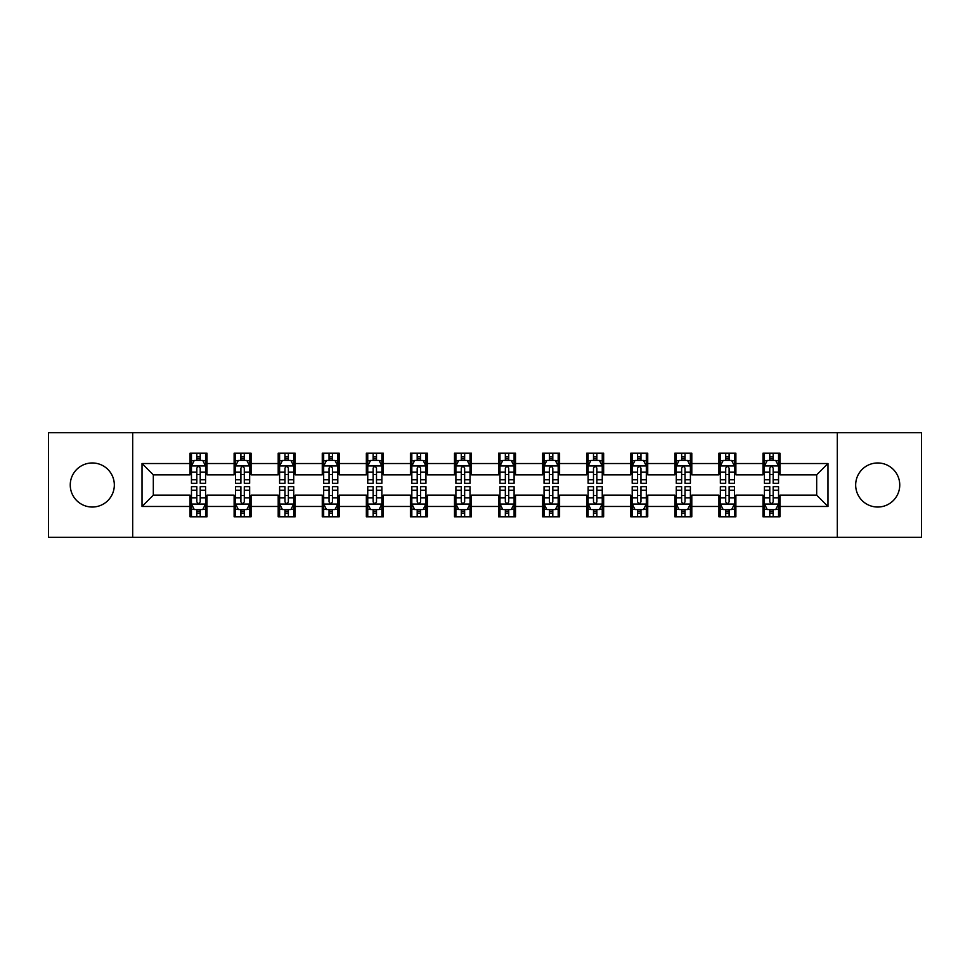 <?xml version="1.0" encoding="UTF-8"?>
<svg xmlns="http://www.w3.org/2000/svg" width="970" height="970" viewBox="0 0 970 970"><rect width="100%" height="100%" fill="white"/><g stroke="black" fill="none" stroke-linecap="round" stroke-linejoin="round"><path stroke-width="1.45" d="M877.704 462.969A22.031 22.031 0 0 0 855.673 485A22.031 22.031 0 0 0 877.704 507.031A22.031 22.031 0 0 0 899.748 485A22.031 22.031 0 0 0 877.704 462.969M92.296 462.969A22.031 22.031 0 0 0 70.252 485A22.031 22.031 0 0 0 92.296 507.031A22.031 22.031 0 0 0 114.327 485A22.031 22.031 0 0 0 92.296 462.969M837.304 537.271L921.5 537.271L921.5 432.729L837.304 432.729L837.304 537.271L132.696 537.271L132.696 432.729L48.5 432.729L48.5 537.271L132.696 537.271M837.304 432.729L132.696 432.729M779.953 463.527L779.953 453.22L763.002 453.22L763.002 463.527L735.878 463.527L735.878 453.22L718.928 453.22L718.928 463.527L691.804 463.527L691.804 453.22L674.853 453.22L674.853 463.527L647.73 463.527L647.73 453.22L630.779 453.22L630.779 463.527L603.655 463.527L603.655 453.22L586.704 453.22L586.704 463.527L559.581 463.527L559.581 453.22L542.63 453.22L542.63 463.527L515.519 463.527L515.519 453.22L498.556 453.22L498.556 463.527L471.444 463.527L471.444 453.22L454.481 453.22L454.481 463.527L427.37 463.527L427.37 453.22L410.419 453.22L410.419 463.527L383.296 463.527L383.296 453.22L366.345 453.22L366.345 463.527L339.221 463.527L339.221 453.22L322.27 453.22L322.27 463.527L295.147 463.527L295.147 453.22L278.196 453.22L278.196 463.527L251.072 463.527L251.072 453.22L234.122 453.22L234.122 463.527L206.998 463.527L206.998 453.22L190.047 453.22L190.047 463.527L142.02 463.527L142.02 506.473L153.321 495.173L190.047 495.173L190.047 516.78L206.998 516.78L206.998 495.173L234.122 495.173L234.122 516.78L251.072 516.78L251.072 495.173L278.196 495.173L278.196 516.78L295.147 516.78L295.147 495.173L322.27 495.173L322.27 516.78L339.221 516.78L339.221 495.173L366.345 495.173L366.345 516.78L383.296 516.78L383.296 495.173L410.419 495.173L410.419 516.78L427.37 516.78L427.37 495.173L454.481 495.173L454.481 516.78L471.444 516.78L471.444 495.173L498.556 495.173L498.556 516.78L515.519 516.78L515.519 495.173L542.63 495.173L542.63 516.78L559.581 516.78L559.581 495.173L586.704 495.173L586.704 516.78L603.655 516.78L603.655 495.173L630.779 495.173L630.779 516.78L647.73 516.78L647.73 495.173L674.853 495.173L674.853 516.78L691.804 516.78L691.804 495.173L718.928 495.173L718.928 516.78L735.878 516.78L735.878 495.173L763.002 495.173L763.002 516.78L779.953 516.78L779.953 495.173L816.679 495.173L816.679 474.827L779.953 474.827L779.953 463.527L827.98 463.527L827.98 506.473L779.953 506.473M763.002 506.473L735.878 506.473M718.928 506.473L691.804 506.473M674.853 506.473L647.73 506.473M630.779 506.473L603.655 506.473M586.704 506.473L559.581 506.473M542.63 506.473L515.519 506.473M498.556 506.473L471.444 506.473M454.481 506.473L427.37 506.473M410.419 506.473L383.296 506.473M366.345 506.473L339.221 506.473M322.27 506.473L295.147 506.473M278.196 506.473L251.072 506.473M234.122 506.473L206.998 506.473M190.047 506.473L142.02 506.473M763.002 463.527L763.002 474.827L735.878 474.827L735.878 463.527M718.928 463.527L718.928 474.827L691.804 474.827L691.804 463.527M674.853 463.527L674.853 474.827L647.73 474.827L647.73 463.527M630.779 463.527L630.779 474.827L603.655 474.827L603.655 463.527M586.704 463.527L586.704 474.827L559.581 474.827L559.581 463.527M542.63 463.527L542.63 474.827L515.519 474.827L515.519 463.527M498.556 463.527L498.556 474.827L471.444 474.827L471.444 463.527M454.481 463.527L454.481 474.827L427.37 474.827L427.37 463.527M410.419 463.527L410.419 474.827L383.296 474.827L383.296 463.527M366.345 463.527L366.345 474.827L339.221 474.827L339.221 463.527M322.27 463.527L322.27 474.827L295.147 474.827L295.147 463.527M278.196 463.527L278.196 474.827L251.072 474.827L251.072 463.527M234.122 463.527L234.122 474.827L206.998 474.827L206.998 463.527M190.047 463.527L190.047 474.827L153.321 474.827L142.02 463.527M153.321 474.827L153.321 495.173M827.98 506.473L816.679 495.173M816.679 474.827L827.98 463.527M190.047 460.277L191.454 460.277M196.825 460.277L200.22 460.277M205.579 460.277L206.998 460.277M190.047 474.548L191.454 474.548M196.825 474.548L200.22 474.548M205.579 474.548L206.998 474.548M190.047 495.452L191.454 495.452M196.825 495.452L200.22 495.452M205.579 495.452L206.998 495.452M190.047 509.723L191.454 509.723M196.825 509.723L200.22 509.723M205.579 509.723L206.998 509.723M234.122 495.452L235.528 495.452M240.899 495.452L244.294 495.452M249.654 495.452L251.072 495.452M234.122 509.723L235.528 509.723M240.899 509.723L244.294 509.723M249.654 509.723L251.072 509.723M234.122 460.277L235.528 460.277M240.899 460.277L244.294 460.277M249.654 460.277L251.072 460.277M234.122 474.548L235.528 474.548M240.899 474.548L244.294 474.548M249.654 474.548L251.072 474.548M278.196 495.452L279.602 495.452M284.974 495.452L288.369 495.452M293.728 495.452L295.147 495.452M278.196 509.723L279.602 509.723M284.974 509.723L288.369 509.723M293.728 509.723L295.147 509.723M278.196 460.277L279.602 460.277M284.974 460.277L288.369 460.277M293.728 460.277L295.147 460.277M278.196 474.548L279.602 474.548M284.974 474.548L288.369 474.548M293.728 474.548L295.147 474.548M322.27 495.452L323.677 495.452M329.048 495.452L332.431 495.452M337.803 495.452L339.221 495.452M322.27 509.723L323.677 509.723M329.048 509.723L332.431 509.723M337.803 509.723L339.221 509.723M322.27 460.277L323.677 460.277M329.048 460.277L332.431 460.277M337.803 460.277L339.221 460.277M322.27 474.548L323.677 474.548M329.048 474.548L332.431 474.548M337.803 474.548L339.221 474.548M366.345 495.452L367.751 495.452M373.123 495.452L376.505 495.452M381.877 495.452L383.296 495.452M366.345 509.723L367.751 509.723M373.123 509.723L376.505 509.723M381.877 509.723L383.296 509.723M366.345 460.277L367.751 460.277M373.123 460.277L376.505 460.277M381.877 460.277L383.296 460.277M366.345 474.548L367.751 474.548M373.123 474.548L376.505 474.548M381.877 474.548L383.296 474.548M410.419 495.452L411.826 495.452M417.197 495.452L420.58 495.452M425.951 495.452L427.37 495.452M410.419 509.723L411.826 509.723M417.197 509.723L420.58 509.723M425.951 509.723L427.37 509.723M410.419 460.277L411.826 460.277M417.197 460.277L420.58 460.277M425.951 460.277L427.37 460.277M410.419 474.548L411.826 474.548M417.197 474.548L420.58 474.548M425.951 474.548L427.37 474.548M454.481 495.452L455.9 495.452M461.271 495.452L464.654 495.452M470.026 495.452L471.444 495.452M454.481 509.723L455.9 509.723M461.271 509.723L464.654 509.723M470.026 509.723L471.444 509.723M454.481 460.277L455.9 460.277M461.271 460.277L464.654 460.277M470.026 460.277L471.444 460.277M454.481 474.548L455.9 474.548M461.271 474.548L464.654 474.548M470.026 474.548L471.444 474.548M498.556 495.452L499.974 495.452M505.346 495.452L508.729 495.452M514.1 495.452L515.519 495.452M498.556 509.723L499.974 509.723M505.346 509.723L508.729 509.723M514.1 509.723L515.519 509.723M498.556 460.277L499.974 460.277M505.346 460.277L508.729 460.277M514.1 460.277L515.519 460.277M498.556 474.548L499.974 474.548M505.346 474.548L508.729 474.548M514.1 474.548L515.519 474.548M542.63 495.452L544.049 495.452M549.42 495.452L552.803 495.452M558.174 495.452L559.581 495.452M542.63 509.723L544.049 509.723M549.42 509.723L552.803 509.723M558.174 509.723L559.581 509.723M542.63 460.277L544.049 460.277M549.42 460.277L552.803 460.277M558.174 460.277L559.581 460.277M542.63 474.548L544.049 474.548M549.42 474.548L552.803 474.548M558.174 474.548L559.581 474.548M586.704 495.452L588.123 495.452M593.495 495.452L596.877 495.452M602.249 495.452L603.655 495.452M586.704 509.723L588.123 509.723M593.495 509.723L596.877 509.723M602.249 509.723L603.655 509.723M586.704 460.277L588.123 460.277M593.495 460.277L596.877 460.277M602.249 460.277L603.655 460.277M586.704 474.548L588.123 474.548M593.495 474.548L596.877 474.548M602.249 474.548L603.655 474.548M630.779 495.452L632.197 495.452M637.569 495.452L640.952 495.452M646.323 495.452L647.73 495.452M630.779 509.723L632.197 509.723M637.569 509.723L640.952 509.723M646.323 509.723L647.73 509.723M630.779 460.277L632.197 460.277M637.569 460.277L640.952 460.277M646.323 460.277L647.73 460.277M630.779 474.548L632.197 474.548M637.569 474.548L640.952 474.548M646.323 474.548L647.73 474.548M674.853 495.452L676.272 495.452M681.631 495.452L685.026 495.452M690.397 495.452L691.804 495.452M674.853 509.723L676.272 509.723M681.631 509.723L685.026 509.723M690.397 509.723L691.804 509.723M674.853 460.277L676.272 460.277M681.631 460.277L685.026 460.277M690.397 460.277L691.804 460.277M674.853 474.548L676.272 474.548M681.631 474.548L685.026 474.548M690.397 474.548L691.804 474.548M718.928 495.452L720.346 495.452M725.705 495.452L729.101 495.452M734.472 495.452L735.878 495.452M718.928 509.723L720.346 509.723M725.705 509.723L729.101 509.723M734.472 509.723L735.878 509.723M718.928 460.277L720.346 460.277M725.705 460.277L729.101 460.277M734.472 460.277L735.878 460.277M718.928 474.548L720.346 474.548M725.705 474.548L729.101 474.548M734.472 474.548L735.878 474.548M763.002 495.452L764.421 495.452M769.78 495.452L773.175 495.452M778.546 495.452L779.953 495.452M763.002 509.723L764.421 509.723M769.78 509.723L773.175 509.723M778.546 509.723L779.953 509.723M763.002 460.277L764.421 460.277M769.78 460.277L773.175 460.277M778.546 460.277L779.953 460.277M763.002 474.548L764.421 474.548M769.78 474.548L773.175 474.548M778.546 474.548L779.953 474.548M200.22 456.894L196.825 456.894M205.579 479.762L200.22 479.762L200.22 483.303L205.579 483.303L205.579 466.073L202.754 460.423L194.279 460.423L191.454 466.073L191.454 483.303L196.825 483.303L196.825 479.762L191.454 479.762M191.454 466.073L191.454 453.22M205.579 466.073L205.579 453.22M196.825 460.423L196.825 453.22M200.22 453.22L200.22 460.423M200.22 479.762L200.22 468.195C199.092 466.012 197.953 466.012 196.825 468.195L196.825 479.762M196.825 513.106L200.22 513.106M191.454 490.238L196.825 490.238L196.825 486.697L191.454 486.697L191.454 503.927L194.279 509.577L202.754 509.577L205.579 503.927L205.579 486.697L200.22 486.697L200.22 490.238L205.579 490.238M205.579 503.927L205.579 516.78M191.454 503.927L191.454 516.78M200.22 509.577L200.22 516.78M196.825 516.78L196.825 509.577M196.825 490.238L196.825 501.805C197.953 503.988 199.08 503.988 200.22 501.805L200.22 490.238M244.294 456.894L240.899 456.894M249.654 479.762L244.294 479.762L244.294 483.303L249.654 483.303L249.654 466.073L246.829 460.423L238.353 460.423L235.528 466.073L235.528 483.303L240.899 483.303L240.899 479.762L235.528 479.762M235.528 466.073L235.528 453.22M249.654 466.073L249.654 453.22M240.899 460.423L240.899 453.22M244.294 453.22L244.294 460.423M244.294 479.762L244.294 468.195C243.155 466.012 242.027 466.012 240.899 468.195L240.899 479.762M288.369 456.894L284.974 456.894M293.728 479.762L288.369 479.762L288.369 483.303L293.728 483.303L293.728 466.073L290.903 460.423L282.428 460.423L279.602 466.073L279.602 483.303L284.974 483.303L284.974 479.762L279.602 479.762M279.602 466.073L279.602 453.22M293.728 466.073L293.728 453.22M284.974 460.423L284.974 453.22M288.369 453.22L288.369 460.423M288.369 479.762L288.369 468.195C287.229 466.012 286.101 466.012 284.974 468.195L284.974 479.762M240.899 513.106L244.294 513.106M235.528 490.238L240.899 490.238L240.899 486.697L235.528 486.697L235.528 503.927L238.353 509.577L246.829 509.577L249.654 503.927L249.654 486.697L244.294 486.697L244.294 490.238L249.654 490.238M249.654 503.927L249.654 516.78M235.528 503.927L235.528 516.78M244.294 509.577L244.294 516.78M240.899 516.78L240.899 509.577M240.899 490.238L240.899 501.805C242.027 503.988 243.155 503.988 244.294 501.805L244.294 490.238M284.974 513.106L288.369 513.106M279.602 490.238L284.974 490.238L284.974 486.697L279.602 486.697L279.602 503.927L282.428 509.577L290.903 509.577L293.728 503.927L293.728 486.697L288.369 486.697L288.369 490.238L293.728 490.238M293.728 503.927L293.728 516.78M279.602 503.927L279.602 516.78M288.369 509.577L288.369 516.78M284.974 516.78L284.974 509.577M284.974 490.238L284.974 501.805C286.101 503.988 287.229 503.988 288.369 501.805L288.369 490.238M332.431 456.894L329.048 456.894M337.803 479.762L332.431 479.762L332.431 483.303L337.803 483.303L337.803 466.073L334.977 460.423L326.502 460.423L323.677 466.073L323.677 483.303L329.048 483.303L329.048 479.762L323.677 479.762M323.677 466.073L323.677 453.22M337.803 466.073L337.803 453.22M329.048 460.423L329.048 453.22M332.431 453.22L332.431 460.423M332.431 479.762L332.431 468.195C331.303 466.012 330.176 466.012 329.048 468.195L329.048 479.762M376.505 456.894L373.123 456.894M381.877 479.762L376.505 479.762L376.505 483.303L381.877 483.303L381.877 466.073L379.052 460.423L370.576 460.423L367.751 466.073L367.751 483.303L373.123 483.303L373.123 479.762L367.751 479.762M367.751 466.073L367.751 453.22M381.877 466.073L381.877 453.22M373.123 460.423L373.123 453.22M376.505 453.22L376.505 460.423M376.505 479.762L376.505 468.195C375.378 466.012 374.25 466.012 373.123 468.195L373.123 479.762M420.58 456.894L417.197 456.894M425.951 479.762L420.58 479.762L420.58 483.303L425.951 483.303L425.951 466.073L423.126 460.423L414.651 460.423L411.826 466.073L411.826 483.303L417.197 483.303L417.197 479.762L411.826 479.762M411.826 466.073L411.826 453.22M425.951 466.073L425.951 453.22M417.197 460.423L417.197 453.22M420.58 453.22L420.58 460.423M420.58 479.762L420.58 468.195C419.452 466.012 418.325 466.012 417.197 468.195L417.197 479.762M329.048 513.106L332.431 513.106M323.677 490.238L329.048 490.238L329.048 486.697L323.677 486.697L323.677 503.927L326.502 509.577L334.977 509.577L337.803 503.927L337.803 486.697L332.431 486.697L332.431 490.238L337.803 490.238M337.803 503.927L337.803 516.78M323.677 503.927L323.677 516.78M332.431 509.577L332.431 516.78M329.048 516.78L329.048 509.577M329.048 490.238L329.048 501.805C330.176 503.988 331.303 503.988 332.431 501.805L332.431 490.238M373.123 513.106L376.505 513.106M367.751 490.238L373.123 490.238L373.123 486.697L367.751 486.697L367.751 503.927L370.576 509.577L379.052 509.577L381.877 503.927L381.877 486.697L376.505 486.697L376.505 490.238L381.877 490.238M381.877 503.927L381.877 516.78M367.751 503.927L367.751 516.78M376.505 509.577L376.505 516.78M373.123 516.78L373.123 509.577M373.123 490.238L373.123 501.805C374.25 503.988 375.378 503.988 376.505 501.805L376.505 490.238M417.197 513.106L420.58 513.106M411.826 490.238L417.197 490.238L417.197 486.697L411.826 486.697L411.826 503.927L414.651 509.577L423.126 509.577L425.951 503.927L425.951 486.697L420.58 486.697L420.58 490.238L425.951 490.238M425.951 503.927L425.951 516.78M411.826 503.927L411.826 516.78M420.58 509.577L420.58 516.78M417.197 516.78L417.197 509.577M417.197 490.238L417.197 501.805C418.325 503.988 419.452 503.988 420.58 501.805L420.58 490.238M461.271 513.106L464.654 513.106M455.9 490.238L461.271 490.238L461.271 486.697L455.9 486.697L455.9 503.927L458.725 509.577L467.2 509.577L470.026 503.927L470.026 486.697L464.654 486.697L464.654 490.238L470.026 490.238M470.026 503.927L470.026 516.78M455.9 503.927L455.9 516.78M464.654 509.577L464.654 516.78M461.271 516.78L461.271 509.577M461.271 490.238L461.271 501.805C462.399 503.988 463.527 503.988 464.654 501.805L464.654 490.238M505.346 513.106L508.729 513.106M499.974 490.238L505.346 490.238L505.346 486.697L499.974 486.697L499.974 503.927L502.799 509.577L511.275 509.577L514.1 503.927L514.1 486.697L508.729 486.697L508.729 490.238L514.1 490.238M514.1 503.927L514.1 516.78M499.974 503.927L499.974 516.78M508.729 509.577L508.729 516.78M505.346 516.78L505.346 509.577M505.346 490.238L505.346 501.805C506.473 503.988 507.601 503.988 508.729 501.805L508.729 490.238M549.42 513.106L552.803 513.106M544.049 490.238L549.42 490.238L549.42 486.697L544.049 486.697L544.049 503.927L546.874 509.577L555.349 509.577L558.174 503.927L558.174 486.697L552.803 486.697L552.803 490.238L558.174 490.238M558.174 503.927L558.174 516.78M544.049 503.927L544.049 516.78M552.803 509.577L552.803 516.78M549.42 516.78L549.42 509.577M549.42 490.238L549.42 501.805C550.548 503.988 551.675 503.988 552.803 501.805L552.803 490.238M593.495 513.106L596.877 513.106M588.123 490.238L593.495 490.238L593.495 486.697L588.123 486.697L588.123 503.927L590.948 509.577L599.424 509.577L602.249 503.927L602.249 486.697L596.877 486.697L596.877 490.238L602.249 490.238M602.249 503.927L602.249 516.78M588.123 503.927L588.123 516.78M596.877 509.577L596.877 516.78M593.495 516.78L593.495 509.577M593.495 490.238L593.495 501.805C594.622 503.988 595.75 503.988 596.877 501.805L596.877 490.238M637.569 513.106L640.952 513.106M632.197 490.238L637.569 490.238L637.569 486.697L632.197 486.697L632.197 503.927L635.023 509.577L643.498 509.577L646.323 503.927L646.323 486.697L640.952 486.697L640.952 490.238L646.323 490.238M646.323 503.927L646.323 516.78M632.197 503.927L632.197 516.78M640.952 509.577L640.952 516.78M637.569 516.78L637.569 509.577M637.569 490.238L637.569 501.805C638.696 503.988 639.824 503.988 640.952 501.805L640.952 490.238M681.631 513.106L685.026 513.106M676.272 490.238L681.631 490.238L681.631 486.697L676.272 486.697L676.272 503.927L679.097 509.577L687.572 509.577L690.397 503.927L690.397 486.697L685.026 486.697L685.026 490.238L690.397 490.238M690.397 503.927L690.397 516.78M676.272 503.927L676.272 516.78M685.026 509.577L685.026 516.78M681.631 516.78L681.631 509.577M681.631 490.238L681.631 501.805C682.771 503.988 683.898 503.988 685.026 501.805L685.026 490.238M464.654 456.894L461.271 456.894M470.026 479.762L464.654 479.762L464.654 483.303L470.026 483.303L470.026 466.073L467.2 460.423L458.725 460.423L455.9 466.073L455.9 483.303L461.271 483.303L461.271 479.762L455.9 479.762M455.9 466.073L455.9 453.22M470.026 466.073L470.026 453.22M461.271 460.423L461.271 453.22M464.654 453.22L464.654 460.423M464.654 479.762L464.654 468.195C463.527 466.012 462.399 466.012 461.271 468.195L461.271 479.762M508.729 456.894L505.346 456.894M514.1 479.762L508.729 479.762L508.729 483.303L514.1 483.303L514.1 466.073L511.275 460.423L502.799 460.423L499.974 466.073L499.974 483.303L505.346 483.303L505.346 479.762L499.974 479.762M499.974 466.073L499.974 453.22M514.1 466.073L514.1 453.22M505.346 460.423L505.346 453.22M508.729 453.22L508.729 460.423M508.729 479.762L508.729 468.195C507.601 466.012 506.473 466.012 505.346 468.195L505.346 479.762M552.803 456.894L549.42 456.894M558.174 479.762L552.803 479.762L552.803 483.303L558.174 483.303L558.174 466.073L555.349 460.423L546.874 460.423L544.049 466.073L544.049 483.303L549.42 483.303L549.42 479.762L544.049 479.762M544.049 466.073L544.049 453.22M558.174 466.073L558.174 453.22M549.42 460.423L549.42 453.22M552.803 453.22L552.803 460.423M552.803 479.762L552.803 468.195C551.675 466.012 550.548 466.012 549.42 468.195L549.42 479.762M596.877 456.894L593.495 456.894M602.249 479.762L596.877 479.762L596.877 483.303L602.249 483.303L602.249 466.073L599.424 460.423L590.948 460.423L588.123 466.073L588.123 483.303L593.495 483.303L593.495 479.762L588.123 479.762M588.123 466.073L588.123 453.22M602.249 466.073L602.249 453.22M593.495 460.423L593.495 453.22M596.877 453.22L596.877 460.423M596.877 479.762L596.877 468.195C595.75 466.012 594.622 466.012 593.495 468.195L593.495 479.762M640.952 456.894L637.569 456.894M646.323 479.762L640.952 479.762L640.952 483.303L646.323 483.303L646.323 466.073L643.498 460.423L635.023 460.423L632.197 466.073L632.197 483.303L637.569 483.303L637.569 479.762L632.197 479.762M632.197 466.073L632.197 453.22M646.323 466.073L646.323 453.22M637.569 460.423L637.569 453.22M640.952 453.22L640.952 460.423M640.952 479.762L640.952 468.195C639.824 466.012 638.696 466.012 637.569 468.195L637.569 479.762M685.026 456.894L681.631 456.894M690.397 479.762L685.026 479.762L685.026 483.303L690.397 483.303L690.397 466.073L687.572 460.423L679.097 460.423L676.272 466.073L676.272 483.303L681.631 483.303L681.631 479.762L676.272 479.762M676.272 466.073L676.272 453.22M690.397 466.073L690.397 453.22M681.631 460.423L681.631 453.22M685.026 453.22L685.026 460.423M685.026 479.762L685.026 468.195C683.898 466.012 682.771 466.012 681.631 468.195L681.631 479.762M729.101 456.894L725.705 456.894M734.472 479.762L729.101 479.762L729.101 483.303L734.472 483.303L734.472 466.073L731.647 460.423L723.171 460.423L720.346 466.073L720.346 483.303L725.705 483.303L725.705 479.762L720.346 479.762M720.346 466.073L720.346 453.22M734.472 466.073L734.472 453.22M725.705 460.423L725.705 453.22M729.101 453.22L729.101 460.423M729.101 479.762L729.101 468.195C727.973 466.012 726.845 466.012 725.705 468.195L725.705 479.762M725.705 513.106L729.101 513.106M720.346 490.238L725.705 490.238L725.705 486.697L720.346 486.697L720.346 503.927L723.171 509.577L731.647 509.577L734.472 503.927L734.472 486.697L729.101 486.697L729.101 490.238L734.472 490.238M734.472 503.927L734.472 516.78M720.346 503.927L720.346 516.78M729.101 509.577L729.101 516.78M725.705 516.78L725.705 509.577M725.705 490.238L725.705 501.805C726.845 503.988 727.973 503.988 729.101 501.805L729.101 490.238M773.175 456.894L769.78 456.894M778.546 479.762L773.175 479.762L773.175 483.303L778.546 483.303L778.546 466.073L775.721 460.423L767.246 460.423L764.421 466.073L764.421 483.303L769.78 483.303L769.78 479.762L764.421 479.762M764.421 466.073L764.421 453.22M778.546 466.073L778.546 453.22M769.78 460.423L769.78 453.22M773.175 453.22L773.175 460.423M773.175 479.762L773.175 468.195C772.047 466.012 770.92 466.012 769.78 468.195L769.78 479.762M769.78 513.106L773.175 513.106M764.421 490.238L769.78 490.238L769.78 486.697L764.421 486.697L764.421 503.927L767.246 509.577L775.721 509.577L778.546 503.927L778.546 486.697L773.175 486.697L773.175 490.238L778.546 490.238M778.546 503.927L778.546 516.78M764.421 503.927L764.421 516.78M773.175 509.577L773.175 516.78M769.78 516.78L769.78 509.577M769.78 490.238L769.78 501.805C770.907 503.988 772.047 503.988 773.175 501.805L773.175 490.238M205.519 465.927L191.526 465.927M191.454 460.762L194.109 460.762M202.924 460.762L205.579 460.762M196.825 472.184L191.454 472.184M205.579 472.184L200.22 472.184M200.22 458.689L196.825 458.689M191.526 504.073L205.519 504.073M205.579 509.238L202.924 509.238M194.109 509.238L191.454 509.238M200.22 497.816L205.579 497.816M191.454 497.816L196.825 497.816M196.825 511.311L200.22 511.311M249.581 465.927L235.601 465.927M235.528 460.762L238.183 460.762M246.998 460.762L249.654 460.762M240.899 472.184L235.528 472.184M249.654 472.184L244.294 472.184M244.294 458.689L240.899 458.689M293.655 465.927L279.675 465.927M279.602 460.762L282.258 460.762M291.073 460.762L293.728 460.762M284.974 472.184L279.602 472.184M293.728 472.184L288.369 472.184M288.369 458.689L284.974 458.689M235.601 504.073L249.581 504.073M249.654 509.238L246.998 509.238M238.183 509.238L235.528 509.238M244.294 497.816L249.654 497.816M235.528 497.816L240.899 497.816M240.899 511.311L244.294 511.311M279.675 504.073L293.655 504.073M293.728 509.238L291.073 509.238M282.258 509.238L279.602 509.238M288.369 497.816L293.728 497.816M279.602 497.816L284.974 497.816M284.974 511.311L288.369 511.311M337.73 465.927L323.75 465.927M323.677 460.762L326.332 460.762M335.147 460.762L337.803 460.762M329.048 472.184L323.677 472.184M337.803 472.184L332.431 472.184M332.431 458.689L329.048 458.689M381.804 465.927L367.824 465.927M367.751 460.762L370.407 460.762M379.221 460.762L381.877 460.762M373.123 472.184L367.751 472.184M381.877 472.184L376.505 472.184M376.505 458.689L373.123 458.689M425.878 465.927L411.898 465.927M411.826 460.762L414.481 460.762M423.296 460.762L425.951 460.762M417.197 472.184L411.826 472.184M425.951 472.184L420.58 472.184M420.58 458.689L417.197 458.689M323.75 504.073L337.73 504.073M337.803 509.238L335.147 509.238M326.332 509.238L323.677 509.238M332.431 497.816L337.803 497.816M323.677 497.816L329.048 497.816M329.048 511.311L332.431 511.311M367.824 504.073L381.804 504.073M381.877 509.238L379.221 509.238M370.407 509.238L367.751 509.238M376.505 497.816L381.877 497.816M367.751 497.816L373.123 497.816M373.123 511.311L376.505 511.311M411.898 504.073L425.878 504.073M425.951 509.238L423.296 509.238M414.481 509.238L411.826 509.238M420.58 497.816L425.951 497.816M411.826 497.816L417.197 497.816M417.197 511.311L420.58 511.311M455.973 504.073L469.953 504.073M470.026 509.238L467.37 509.238M458.555 509.238L455.9 509.238M464.654 497.816L470.026 497.816M455.9 497.816L461.271 497.816M461.271 511.311L464.654 511.311M500.047 504.073L514.027 504.073M514.1 509.238L511.445 509.238M502.63 509.238L499.974 509.238M508.729 497.816L514.1 497.816M499.974 497.816L505.346 497.816M505.346 511.311L508.729 511.311M544.121 504.073L558.102 504.073M558.174 509.238L555.519 509.238M546.704 509.238L544.049 509.238M552.803 497.816L558.174 497.816M544.049 497.816L549.42 497.816M549.42 511.311L552.803 511.311M588.196 504.073L602.176 504.073M602.249 509.238L599.593 509.238M590.779 509.238L588.123 509.238M596.877 497.816L602.249 497.816M588.123 497.816L593.495 497.816M593.495 511.311L596.877 511.311M632.27 504.073L646.25 504.073M646.323 509.238L643.668 509.238M634.853 509.238L632.197 509.238M640.952 497.816L646.323 497.816M632.197 497.816L637.569 497.816M637.569 511.311L640.952 511.311M676.345 504.073L690.325 504.073M690.397 509.238L687.742 509.238M678.927 509.238L676.272 509.238M685.026 497.816L690.397 497.816M676.272 497.816L681.631 497.816M681.631 511.311L685.026 511.311M469.953 465.927L455.973 465.927M455.9 460.762L458.555 460.762M467.37 460.762L470.026 460.762M461.271 472.184L455.9 472.184M470.026 472.184L464.654 472.184M464.654 458.689L461.271 458.689M514.027 465.927L500.047 465.927M499.974 460.762L502.63 460.762M511.445 460.762L514.1 460.762M505.346 472.184L499.974 472.184M514.1 472.184L508.729 472.184M508.729 458.689L505.346 458.689M558.102 465.927L544.121 465.927M544.049 460.762L546.704 460.762M555.519 460.762L558.174 460.762M549.42 472.184L544.049 472.184M558.174 472.184L552.803 472.184M552.803 458.689L549.42 458.689M602.176 465.927L588.196 465.927M588.123 460.762L590.779 460.762M599.593 460.762L602.249 460.762M593.495 472.184L588.123 472.184M602.249 472.184L596.877 472.184M596.877 458.689L593.495 458.689M646.25 465.927L632.27 465.927M632.197 460.762L634.853 460.762M643.668 460.762L646.323 460.762M637.569 472.184L632.197 472.184M646.323 472.184L640.952 472.184M640.952 458.689L637.569 458.689M690.325 465.927L676.345 465.927M676.272 460.762L678.927 460.762M687.742 460.762L690.397 460.762M681.631 472.184L676.272 472.184M690.397 472.184L685.026 472.184M685.026 458.689L681.631 458.689M734.399 465.927L720.419 465.927M720.346 460.762L723.002 460.762M731.816 460.762L734.472 460.762M725.705 472.184L720.346 472.184M734.472 472.184L729.101 472.184M729.101 458.689L725.705 458.689M720.419 504.073L734.399 504.073M734.472 509.238L731.816 509.238M723.002 509.238L720.346 509.238M729.101 497.816L734.472 497.816M720.346 497.816L725.705 497.816M725.705 511.311L729.101 511.311M778.473 465.927L764.481 465.927M764.421 460.762L767.076 460.762M775.891 460.762L778.546 460.762M769.78 472.184L764.421 472.184M778.546 472.184L773.175 472.184M773.175 458.689L769.78 458.689M764.481 504.073L778.473 504.073M778.546 509.238L775.891 509.238M767.076 509.238L764.421 509.238M773.175 497.816L778.546 497.816M764.421 497.816L769.78 497.816M769.78 511.311L773.175 511.311"/></g></svg>
